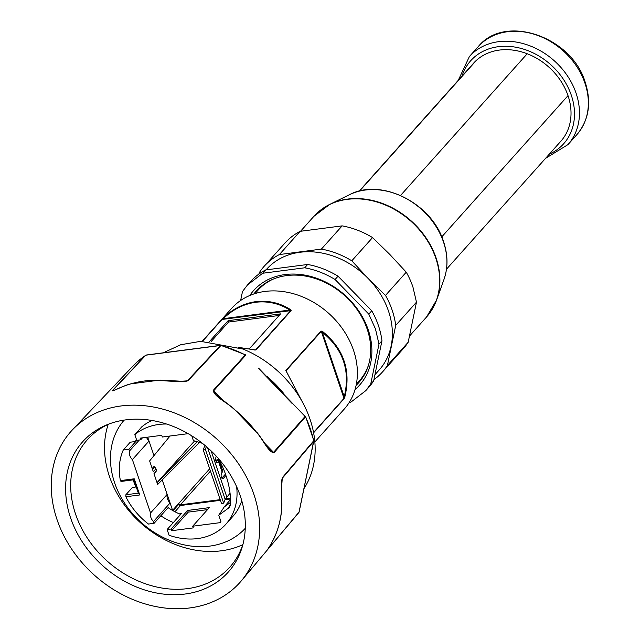 <?xml version="1.0" encoding="UTF-8"?>
<svg xmlns="http://www.w3.org/2000/svg" width="640" height="640" viewBox="0 0 640 640"><rect width="100%" height="100%" fill="white"/><g stroke="black" fill="none" stroke-linecap="round" stroke-linejoin="round"><path stroke-width="0.96" d="M109.16 423.936A95.568 77.224 -138.2 0 0 91.984 435.064A95.568 77.224 -138.2 0 0 87.328 439.752A95.568 77.224 -138.2 0 0 104.12 558.24A95.568 77.224 -138.2 0 0 225.184 571.816A95.568 77.224 -138.2 0 0 229.84 567.136A95.568 77.224 -138.2 0 0 243.12 543.672M108.2 424.368A95.568 77.224 -138.2 0 0 140.944 523.176A95.568 77.224 -138.2 0 0 242.792 544.68M223.536 576.856A97.712 78.952 -138.2 0 0 242.536 545.88A97.712 78.952 -138.2 0 0 208.064 448.088A97.712 78.952 -138.2 0 0 107.032 424.76A97.712 78.952 -138.2 0 0 87.36 437.04A97.712 78.952 -138.2 0 0 96.808 560.032A97.712 78.952 -138.2 0 0 223.536 576.856M76.488 425.88A113.312 91.552 -138.2 0 0 72.456 429.824A113.312 91.552 -138.2 0 0 89.904 570.976A113.312 91.552 -138.2 0 0 234.408 588.016A113.312 91.552 -138.2 0 0 241.368 580.808A113.312 91.552 -138.2 0 0 219.032 441.048A113.312 91.552 -138.2 0 0 76.488 425.88M241.368 580.808L298.128 513.384A110.696 89.44 -138.2 0 0 298.832 512.536A1.512 0.888 -140.8 0 1 298.832 512.536L267.416 549.84C266.832 550.608 273.792 540.352 275.984 533.72A1.512 0.856 21.8 0 0 276.064 533.584A1.512 0.856 21.8 0 0 276.096 533.424M281.808 505.096L281.792 505.632C281.264 496.776 281.448 487.448 282.352 477.656L313.664 440.832A110.696 89.44 -138.2 0 0 305.504 416.848A1.512 0.416 155 0 0 305.616 416.552A1.512 1.512 0 0 0 305.32 416.136M257.168 432.632C260.872 437.424 270.096 451.144 270.544 450.808L273.896 452.832C268.152 451.976 262.984 439.504 257.024 432.888L233.592 408.432L216.224 394.992L213.168 390.472C214.504 396.888 226.824 402.392 233.392 408.624L233.24 408.944M177.832 381.52L185.32 381.448L187.992 380.784C178.376 381.632 168.928 381.44 159.64 380.224A1.512 0.648 -88.5 0 1 159.928 380.08A1.512 0.648 -88.5 0 1 160.2 380.24M130.64 383.912L130.2 384.048C123.112 385.648 112.304 391.96 112.32 390.608L145.696 355.312A110.696 89.44 -138.2 0 0 137.048 362.04A110.696 89.44 -138.2 0 0 133.104 365.888L72.456 429.824M185.328 381.448L159.928 380.08L130.4 383.92C118.76 387.696 114.016 390.552 113.68 390.536L112.32 390.608M245.816 355.048A1.512 1.512 0 0 0 245.424 354.76L213.168 390.472M221.328 345.672A1.512 0.472 104.9 0 0 221.144 345.408A1.512 0.472 104.9 0 0 220.856 345.552A110.696 89.44 -138.2 0 1 245.176 354.912L245.656 355.272L213.648 390.832L222.76 400.184M313.544 440.296A1.512 0.592 167.7 0 1 313.776 440.528A1.512 0.592 167.7 0 1 313.664 440.832L310.544 456.48A1.512 0.808 11.7 0 0 310.648 456.272A1.512 0.808 11.7 0 0 310.64 456.04M304.84 416.528A1.512 0.416 155 0 1 305.248 416.456M281.392 485.256L282.352 477.656M133.104 365.888L137.08 362.008L145.784 355.24A1.512 0.872 56.4 0 0 145.696 355.312L112.8 390.44L114.36 390.232M258.376 368.328L292.12 403.472M258.544 368.104L305.504 416.848L273.896 452.832M313.704 440.784A1.512 0.808 -168.3 0 1 313.776 441.16A1.512 0.808 -168.3 0 1 313.672 441.368L282.36 478.184L281.552 482.072M299.136 511.648A1.512 0.808 -168.3 0 1 299.144 511.88A1.512 0.808 -168.3 0 1 299.04 512.088L298.832 512.536A1.512 1.512 0 0 0 299.144 511.88L302.272 496.76A1.512 0.808 11.7 0 0 302.264 496.528M181.248 381.544L187.448 380.744L220.312 345.512L162.016 353.08A1.512 0.728 -97.4 0 1 162.272 352.944A1.512 0.728 -97.4 0 1 162.552 353.008M267.416 549.84L299.04 512.088L302.168 496.968A1.512 0.808 11.7 0 0 302.272 496.76L313.776 441.16A1.512 1.512 0 0 0 313.776 440.528L305.616 416.552M204.464 347.568L205 347.496M163.232 352.816L180.736 344.736L200.592 341.336L242.96 349.04A99.312 80.24 -138.2 0 1 304.088 488.448M202.224 341.272L231.592 308.408A75.536 61.032 41.8 0 1 265 291.432A75.536 61.032 41.8 0 1 343.608 330.432A75.536 61.032 41.8 0 1 344.232 409.096L314.864 441.952M238.672 347.392L255.512 349.968L290.76 310.528L289.824 310.04L290.336 309.472C279.656 302.824 268.168 300.208 255.872 301.64C243.6 303.4 232.672 308.928 223.096 318.208L202.36 341.272M290.336 309.472L291.144 310.584L255.888 350.024L239.04 347.52M301.424 400.248L285.824 370.472L321.072 331.032L322.656 331.568L322.264 332.216L321.28 331.36A0.752 0.608 -138.2 0 0 321.072 331.032M313.616 432.776L344.096 398.672L344.864 396.808C351.152 370.504 343.752 348.76 322.656 331.568M255.888 350.024A0.752 0.608 41.8 0 0 255.512 349.968L252.24 349.656M285.824 370.472L301.816 400.952M344.096 398.672L321.28 331.36L286.024 370.792L301.504 400.4M344.864 396.808L344.256 396.8C350.504 370.728 343.176 349.2 322.264 332.216L344.256 396.8L344.072 398.32L313.552 432.464M291.144 310.584L222.04 319.456L223.256 318.688L223.096 318.208M254.96 293.608L257.992 290.216A67.984 54.928 41.8 0 1 272.864 279.264M368.536 364.976A67.984 54.928 41.8 0 1 359.368 380.832L356.336 384.224M279.16 315.472L228.568 322.04L228.112 320.696L280.576 313.88L249.432 348.72L248.64 348.824M228.112 320.696L209.632 341.368M228.568 322.04L211.208 341.464M266.632 282.432L266.216 283.024M253.832 293.976A68.744 55.544 41.8 0 1 256.232 291.04A68.744 55.544 41.8 0 1 316.6 278.952A68.744 55.544 41.8 0 1 367.168 329.096A68.744 55.544 41.8 0 1 358.736 382.664A68.744 55.544 41.8 0 1 356.096 385.376M355.032 389.568A71.008 57.376 -138.2 0 0 368.24 329.84A71.008 57.376 -138.2 0 0 312.448 276.904A71.008 57.376 -138.2 0 0 249.784 295.504M240.632 300.488L242.488 291.536L247.464 284.992L262.68 273.248L304.672 267.8C315.224 269.704 325.36 273.608 335.08 279.504L368.784 314.112L375.456 328.904L378.992 344.104L370.704 384.16L365.728 390.704L350.512 402.44L349.128 402.624M370.704 384.16L373.672 380.84A79.312 64.088 41.8 0 1 368.696 387.384L365.728 390.704M373.672 380.84L381.96 340.784L378.992 344.104M368.784 314.112L371.752 310.792A79.312 64.088 41.8 0 1 378.424 325.584A79.312 64.088 41.8 0 1 381.96 340.784M371.752 310.792L338.048 276.184L335.08 279.504M304.672 267.8L307.64 264.48A79.312 64.088 41.8 0 1 338.048 276.184M307.64 264.48L265.648 269.936L262.68 273.248M247.464 284.992L250.424 281.672A79.312 64.088 41.8 0 1 265.648 269.936M266.032 269.88L266.592 269.256A75.536 61.032 41.8 0 1 299.992 252.272A75.536 61.032 41.8 0 1 368.248 278.56A75.536 61.032 41.8 0 1 388.496 311.08A75.536 61.032 41.8 0 1 391.168 345.88A75.536 61.032 41.8 0 1 379.232 369.936L374.936 374.736M258.912 274.056L259.192 272.84A79.312 64.088 41.8 0 1 264.168 266.296A79.312 64.088 41.8 0 1 279.392 254.552L321.384 249.104A79.312 64.088 41.8 0 1 351.792 260.808L368.248 278.56L385.496 295.416A79.312 64.088 41.8 0 1 392.168 310.208A79.312 64.088 41.8 0 1 395.704 325.408L387.416 365.464A79.312 64.088 41.8 0 1 382.44 372.008A79.312 64.088 41.8 0 1 373.92 379.656M385.496 295.416L406.256 272.184A79.312 64.088 41.8 0 1 412.928 286.976L416.472 302.176L395.704 325.408M406.256 272.184L389.8 254.44L372.552 237.584L351.792 260.808M321.384 249.104L342.144 225.872A79.312 64.088 41.8 0 1 372.552 237.584M342.144 225.872L300.152 231.328L279.392 254.552M264.168 266.296L284.936 243.064A79.312 64.088 41.8 0 1 300.152 231.328M387.416 365.464L408.184 342.24A79.312 64.088 41.8 0 1 403.208 348.784L382.44 372.008M408.184 342.24L416.472 302.176M152.528 469.424L154.792 466.968L154.016 466.48L152.208 468.48M194.552 440.968L157.016 482.616M197.32 441.792L157.064 482.752M170.008 436.016L149.624 460.912L153.296 471.68L155.968 468.792L156.6 470.664L153.984 473.704L157.648 484.472L199.52 442.456M154.112 474.08L156.6 470.664M146.544 437.304A9.44 7.632 -138.2 0 0 149.008 441.04L132.392 459.624L150.56 512.968A9.44 7.632 -138.2 0 0 153.48 521.56L170.088 502.976L172.584 510.296L178.584 503.648L180.352 504.824L220.176 499.656M162.216 479.848L167.168 494.392A9.44 7.632 -138.2 0 0 170.088 502.976L167.168 494.392L150.56 512.968M153.952 455.576L147.688 437.16M155.968 468.792L154.792 466.968M136.224 486.928L132.24 487.632L125.864 494.768L125.896 496.76A64.016 51.728 -138.2 0 0 148.488 524.048L154.08 523.328L153.48 521.56M139.336 440L129.472 451.032A9.44 7.632 -138.2 0 0 132.392 459.624M129.472 451.032L128.872 449.272L123.28 449.992A64.016 51.728 -138.2 0 0 120.4 480.6L121.024 481.456L133.792 479.776L138.504 493.624M220.408 500.328L180.512 505.512A1.512 1.224 41.8 0 1 178.744 504.336L178.528 503.704M180.64 514.408A59.672 48.216 41.8 0 1 179.368 513.872A59.672 48.216 41.8 0 1 168.496 507.92L168.32 507.4L154.08 523.328M136.872 440.32L128.872 449.272M136.664 440.064L135.344 441.536L130.248 442.2L123.28 449.992M120.4 480.6L134.232 478.8L133.976 479.656M134.232 478.8L139.736 494.96L138.56 493.12M225.016 499.728L230.568 499.008M225.32 498.984L230.528 498.312M168.096 507.648A59.672 48.216 -138.2 0 0 168.496 507.92M191.752 435.824L193.384 440.616L202.384 443.312M230.544 504.432L228.008 508.48L218.768 515.2L224.168 507L230.592 499.424M218.768 515.2L220.8 521.16A1.512 1.224 -138.2 0 1 219.944 522.68L192.696 526.216L209.304 507.632L187.664 510.448L171.056 529.032L167.12 529.536L181.36 513.608L179.368 513.872M245.256 528.32A81.208 65.616 41.8 0 1 209.776 546.104A81.208 65.616 41.8 0 1 125.488 504.496A81.208 65.616 41.8 0 1 124.176 420.096M135.344 441.536A59.672 48.216 41.8 0 1 136.488 439.552M166.536 424.024A64.016 51.728 -138.2 0 0 158.744 424.472A64.016 51.728 -138.2 0 0 134.816 434.64L141.784 426.84A64.016 51.728 41.8 0 1 152.032 420.472M241.768 500.68A64.016 51.728 41.8 0 1 232.872 516.392L225.904 524.192A64.016 51.728 -138.2 0 0 236.616 486.664M173.376 522.544A59.672 48.216 41.8 0 1 160.824 515.776M136.04 487.144A59.672 48.216 41.8 0 1 133.136 479.88M230.056 493.224L225.152 499.368L223.672 503.152L205.336 449.296L206.384 446.616M216.464 456.368L216.024 456.856C215.104 460.368 215.72 462.16 217.864 462.248L218.512 461.512L222.184 472.288L221.528 473.016C220.608 476.52 221.216 478.32 223.36 478.4L225.936 475.528M217.336 462.544L217.864 462.248L216.744 462.392M222.832 478.704L223.36 478.4L222.248 478.544M224.168 507L230.672 502.272M192.696 526.216L193.272 527.896L171.632 530.712L171.056 529.032M225.904 524.192A64.016 51.728 -138.2 0 1 197.592 538.584A64.016 51.728 -138.2 0 1 169.064 535.24L167.12 529.536M134.816 434.64L136.752 440.336L140.688 439.824L140.112 438.144L161.76 435.328L162.328 437.016L188.152 433.656M228.008 508.48A9.616 7.768 -138.2 0 0 229.68 506.68A9.616 7.768 -138.2 0 0 230.68 502.952A92.712 74.904 -138.2 0 0 227 478.752A39.832 32.184 -138.2 0 0 226.528 477.28L225.208 473.392A39.832 32.184 -138.2 0 0 224.68 471.928A92.712 74.904 -138.2 0 0 218.352 458.472M142.464 437.84L140.688 439.824M207.528 509.624L188.24 512.128L171.632 530.712M188.24 512.128L187.664 510.448M225.456 474.112L221.84 478.16M216.792 461.432L216.472 460.08L216.856 460.72L216.336 462M222.184 472.288L222.712 470.864L219.048 460.088L218.512 461.512M204.968 445.408L203.208 449.8L221.544 503.656L223.672 503.152M218.288 459.416L218.976 459.936L216.904 460.816M218.496 459.224L216.472 460.08L218.6 459.304M203.208 449.8L205.336 449.296M359.192 191.16L473.536 63.232A58.544 47.304 41.8 0 1 476.392 60.36A58.544 47.304 41.8 0 1 527.216 53.76A58.544 47.304 41.8 0 1 568.016 95.64A58.544 47.304 41.8 0 1 560.832 141.256L446.488 269.192M275.984 533.72A112.28 90.72 -138.2 0 0 281.792 505.632M257.024 432.888A112.28 90.72 -138.2 0 0 233.392 408.624M187.992 380.784L220.856 345.552L220.312 345.512A1.512 0.728 82.6 0 1 220.56 345.368A1.512 0.728 82.6 0 1 220.912 345.496M159.64 380.224A112.28 90.72 -138.2 0 0 130.2 384.048M264.968 443.52L273.56 452.344L305.16 416.36L292.44 403.304M162.016 353.08L146.176 355.136A1.512 0.728 82.6 0 1 146.424 355A1.512 1.512 0 0 0 145.784 355.24M146.704 355.072A1.512 0.728 82.6 0 0 146.424 355L220.56 345.368A1.512 1.512 0 0 1 221.144 345.408L245.424 354.76M302.168 496.968L310.544 456.48M283.936 393.76A99.648 80.512 -138.2 0 0 267.096 376.504M289.824 310.04C279.272 303.44 267.904 300.848 255.728 302.264C243.576 304.008 232.752 309.488 223.256 318.688L289.824 310.04M221.728 319.6A0.752 0.608 -138.2 0 1 222.04 319.456L202.544 341.264M255.512 349.968L254.784 350.056M286.416 371.944L286.024 370.792M300.552 231.264L313.88 216.344A75.536 61.032 41.8 0 1 380.216 203.056A75.536 61.032 41.8 0 1 435.784 258.168A75.536 61.032 41.8 0 1 426.52 317.032L409.648 335.904M432.232 309.216A75.448 60.96 -138.2 0 0 436.64 299.928A75.448 60.96 -138.2 0 0 436.032 257.816A75.448 60.96 -138.2 0 0 329.744 204.384A75.448 60.96 -138.2 0 0 321.008 209.8M349.432 194.728C381.144 177.584 431.832 203.136 443.536 241.576C447.96 254.856 448.128 267.424 444.032 279.288A66.768 53.944 -138.2 0 0 443.488 242.016A66.768 53.944 -138.2 0 0 349.432 194.728L329.744 204.384L313.88 216.344M218.56 458.84L218.08 459.376M216.64 460.984L216.08 461.616M209.672 468.792L178.584 503.648M125.896 496.76L139.736 494.96M173.04 510.712L178.744 504.336M210.456 471.08L180.352 504.824M125.864 494.768L138.344 493.144M180.512 505.512L174.944 511.744M219.944 522.68L220.88 521.632M211.144 450.936L226.784 496.88M225.152 499.368L207.536 447.616M205.472 445.832L204.688 446.016M441.752 236.896L568.016 95.64M400.56 195.456L527.216 53.76M359.56 191.072L476.392 60.36M584.952 83.176A66.096 53.408 -138.2 0 0 536.328 34.952A66.096 53.408 -138.2 0 0 478.288 46.584L469.392 56.536A66.096 53.408 -138.2 0 1 527.432 44.912A66.096 53.408 -138.2 0 1 576.056 93.128A66.096 53.408 -138.2 0 1 567.952 144.632L576.848 134.68A66.096 53.408 -138.2 0 0 584.952 83.176M462.032 76.104A62.32 50.352 41.8 0 1 515.448 47.168A62.32 50.352 41.8 0 1 571.296 95.216A62.32 50.352 41.8 0 1 549.328 154.128M267.328 549.64L267.144 550.104C266.776 549.672 267.344 552.44 276.064 533.584C279.568 524.768 281.512 515.36 281.904 505.368L281.792 479.752M298.128 513.384L298.84 512.528M444.032 279.288L436.64 299.928L426.52 317.032M576.848 134.68C588.888 120.224 591.688 102.792 585.248 82.384C571.872 36.552 504.808 13.496 478.288 46.584M458.256 80.328L469.392 56.536M545.552 158.36L567.952 144.632"/></g></svg>
